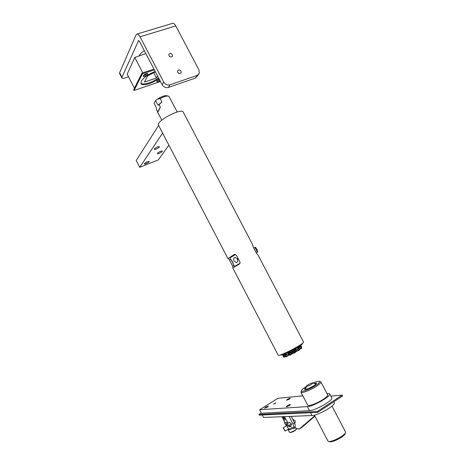 <?xml version="1.0" encoding="UTF-8"?>
<svg xmlns="http://www.w3.org/2000/svg" width="465" height="465" viewBox="0 0 465 465"><rect width="100%" height="100%" fill="white"/><g stroke="black" fill="none" stroke-linecap="round" stroke-linejoin="round"><path stroke-width="0.7" d="M159.629 79.91L157.205 80.817M146.963 73.487L143.58 75.272M154.397 69.901L142.366 73.877L134.071 90.472L133.682 89.71L141.953 73.081L153.991 69.111M159.385 79.434L156.85 81.276C156.792 82.241 157.879 82.102 160.123 80.852M159.687 80.009L157.147 80.881M147.911 74.185L147.556 73.47C145.841 73.598 144.406 74.342 143.255 75.702L143.232 75.737C142.296 77.422 147.173 75.795 147.911 74.185M147.045 73.476L146.975 73.703C145.905 74.894 144.755 75.435 143.522 75.33M140.814 83.183C142.703 85.461 152.305 82.555 158.582 77.899M155.205 71.436C148.289 74.237 143.627 77.539 141.203 81.334L140.924 83.526C141.97 86.478 152.276 83.636 158.978 78.655M141.953 73.081L142.366 73.877M134.071 90.472L160.46 81.491M155.426 71.866L147.69 75.83L144.464 82.067L156.478 78.015L153.595 72.494M156.478 78.015L157.583 75.993M134.443 88.181L127.148 74.156L134.769 57.486L145.871 53.574M142.761 72.813L134.769 57.486M177.711 72.313C179.06 73.865 180.222 73.929 181.199 72.511L181.03 71.192C179.67 69.634 178.508 69.576 177.537 71.005L177.711 72.313M178.049 72.79L179.054 73.447M169.01 55.742C170.393 57.305 171.562 57.369 172.527 55.928L172.346 54.661C170.963 53.091 169.795 53.027 168.836 54.486L169.01 55.742M169.568 56.428L170.225 56.829M144.307 50.586C141.895 52.19 140.314 53.742 139.57 55.242L139.297 55.817M198.369 74.726L195.451 78.068L168.382 87.449C165.79 88.054 163.703 87.135 162.128 84.688L163.663 82.009C165.249 84.467 167.348 85.403 169.963 84.799L168.382 87.449M195.451 78.068L197.207 75.394L199.34 73.249L198.962 69.948L175.782 25.935L140.017 36.776C139.058 35.015 138.117 34.079 137.192 33.974L136.071 34.834L119.61 72.749L121.946 77.248L121.894 77.946C122.243 78.498 123.213 78.527 124.8 78.039L128.532 76.812M197.207 75.394L169.963 84.799M121.946 77.248L138.593 40.519L139.535 41.455L162.128 84.688M119.581 73.499L119.61 72.749M163.663 82.009L140.017 36.776M172.213 23.453L172.899 23.25C173.881 23.326 174.84 24.221 175.782 25.935M284.01 420.232L283.929 420.749L284.382 420.947L283.359 419.633M283.412 419.238L283.592 418.948M284.888 422.598L284.9 422.621C285.155 422.894 286.016 422.732 287.475 422.133M283.714 418.686L283.33 419.599C283.609 419.93 284.475 419.843 285.923 419.337M285.33 418.262L282.749 418.465M283.127 417.529L282.737 418.448C283.011 418.773 283.859 418.686 285.289 418.192M342.205 395.122L342.635 395.942L317.723 412.35L259.325 415.146L258.964 414.449L317.287 411.513L342.205 395.122L330.859 396.151M261.295 412.978L258.964 414.449M329.65 393.849L331.714 397.784C334.004 399.877 315.421 410.665 309.475 410.659L261.435 413.246L259.633 409.746L307.359 406.59C313.265 406.52 331.853 395.767 329.604 393.756L326.912 393.454M317.723 412.35L317.287 411.513M275.17 403.451L275.762 402.899L273.507 404.102L275.17 403.451M289.346 405.532L290.381 404.521C288.719 404.765 287.353 405.486 286.289 406.689C286.76 406.84 287.777 406.451 289.346 405.532M289.329 399.168L290.323 398.226C288.742 398.476 287.44 399.162 286.411 400.295L289.329 399.168M267.358 407.137L268.386 406.183C266.858 406.439 265.585 407.119 264.573 408.224L267.358 407.137M314.102 383.398L316.473 383.166C316.636 383.637 315.694 384.538 313.654 385.863C309.022 388.56 305.987 389.734 304.552 389.374C304.377 389.042 304.895 388.426 306.11 387.519M306.447 386.427C302.855 388.653 301.163 390.187 301.367 391.024C301.779 392.28 309.911 389.176 315.363 385.648C318.519 383.596 319.949 382.218 319.653 381.509C318.978 380.945 316.758 381.457 312.997 383.044M320.048 381.637L320.867 381.899C321.181 382.689 319.624 384.189 316.217 386.409C310.306 390.24 301.489 393.605 301 392.257L301.303 391.245M320.867 381.899L319.653 381.509M307.667 405.067L307.708 405.137C308.272 406.637 317.165 403.382 323.041 399.476C326.43 397.215 327.953 395.645 327.604 394.779L320.914 381.98M302.86 395.831L277.907 398.296L259.633 409.746M293.502 427.771L294.548 427.079C295.56 426.725 295.531 425.336 294.461 422.923L291.299 416.355M289.236 416.437L292.863 423.97C293.932 426.388 293.961 427.771 292.962 428.125L290.108 426.3M288.073 423.214L284.423 416.628M291.009 425.266L291.561 424.632L291.282 423.76L289.515 422.33M282.272 416.71L282.139 417.297L284.656 417.047M285.493 418.558L283.836 418.669M284.853 417.413L283.429 417.477M284.69 417.117L282.174 417.367M285.65 424.952L286.702 425.051M297.071 428.538L295.258 430.468C292.694 432.026 290.933 432.671 289.98 432.409L289.811 432.357M289.387 432.165L289.445 432.241C290.491 432.531 292.421 431.816 295.246 430.108L297.089 428.503M288.114 429.329L288.091 429.66C288.602 430.044 290.015 429.654 292.34 428.503M284.714 422.267L284.545 422.813C284.847 423.121 285.836 422.918 287.515 422.208M287.091 425.405L283.133 427.864L287.056 425.388M294.525 423.057L295.292 422.551L295.118 420.883L293.496 419.726M289.172 425.481L286.306 423.836L286.748 425.208L289.614 426.864L289.172 425.481L291.282 423.76M288.631 423.016L286.306 423.836M291.561 424.632L289.614 426.864M305.697 389.455L305.703 388.827M315.456 383.828L315.898 384.189M306.923 386.374C309.952 385.415 311.922 384.288 312.84 382.991C312.526 382.236 305.9 385.688 306.487 386.305L306.923 386.374M314.968 416.169L302 427.265L299.158 429.149L314.759 415.768M291.509 416.349L291.491 416.756M294.915 426.922L295.56 428.033L299.158 429.149M286.748 425.783L288.626 429.044L285.092 431.032L283.133 427.864M295.56 428.033L288.626 429.044M333.794 401.766L334.242 402.62C336.584 404.812 318.019 415.64 312.015 415.541L263.603 417.448L262.341 415.001M345.117 433.194C346.088 435.839 330.993 443.651 329.197 441.436L329.075 441.401M327.802 440.808L327.994 441.064C329.964 443.511 346.75 434.775 345.495 431.95L331.998 406.09M237.226 258.528L237.76 259.551M232.483 262.167L233.506 264.521C233.209 262.923 232.407 261.359 231.099 259.819L232.483 262.167M237.859 260.022L237.272 259.464L237.191 258.482M234.064 260.975L236.33 262.638L236.859 262.469C238.522 260.04 237.882 258.383 234.947 257.505L234.372 257.697C233.453 258.412 233.354 259.505 234.064 260.975M239.917 263.353L235.459 265.852L234.523 266.503L235.883 265.992M235.511 254.489L230.024 257.86L231.059 259.842M168.894 145.179L158.292 159.931L139.738 167.301L162.599 133.077M158.617 125.428L136.233 160.512L139.738 167.301M252.983 245.381L183.286 112.187C182.071 107.403 155.798 121.08 158.455 125.114L158.513 125.225M157.49 153.258L157.397 153.584C157.612 154.397 162.791 151.759 162.343 151.061C160.971 150.933 159.356 151.666 157.49 153.258M154.357 148.951L154.264 149.294C154.502 150.16 159.855 147.434 159.379 146.684C157.949 146.533 156.275 147.289 154.357 148.951M144.429 163.628L144.353 163.918C144.563 164.697 149.649 162.134 149.219 161.465C147.841 161.361 146.248 162.082 144.429 163.628M298.193 350.255L299.669 349.418L299.501 349.988M297.065 351.116L295.885 351.871M294.031 352.923L291.625 354.138M289.433 355.08L288.736 355.33M291.863 353.824L290.294 354.539M297.536 347.436L300.989 345.914L298.199 347.739L301.134 346.582L297.391 348.605L298.815 348.413L295.13 350.104L294.682 350.453L295.205 350.505L294.229 351.151L292.02 351.813L289.718 353.435L288.753 353.801L289.306 353.162L288.916 353.261L285.179 355.33L286.766 354.051L283.022 355.83L285.876 353.964L283.016 355.091L286.731 353.08M295.816 348.459L295.996 348.797C296.536 349.139 290.398 352.551 288.567 352.918L288.062 352.906M177.246 111.978L168.911 96.319L167.912 96.057C165.941 96.034 163.343 96.859 160.123 98.534L157.042 99.4C160.582 96.982 163.68 95.726 166.348 95.621L167.441 96.057M157.042 99.4L155.606 100.58L158.013 105.195L161.936 102.009L160.123 98.534M161.936 102.009L159.047 104.706L160.309 107.13C158.798 110.635 157.891 112.292 157.594 112.112L160.309 107.13M155.606 100.58L154.037 103.282L156.42 107.857L156.368 109.374L157.559 111.658M302.279 343.461L302.308 343.507C303.877 344.408 286.463 354.057 281.441 355.051L280.099 355.01M278.099 355.039L278.122 355.091C278.663 357.23 305.517 343.251 303.482 341.891L257.918 254.82L256.535 253.39L253.233 247.078L252.762 245.398M234.587 254.419L234.209 254.558L235.017 254.384L236.487 255.372L239.824 261.772C240.231 262.801 240.027 263.597 239.213 264.155L232.762 267.916L278.122 355.091M230.721 259.191L229.414 259.894L228.164 258.482L229.652 257.68L230.076 257.959M229.414 259.894L232.663 266.137L233.971 265.439M232.587 262.37L232.378 261.969M233.134 267.613L232.663 266.137M234.209 254.558L228.164 258.482M229.652 257.68L234.703 254.396M252.733 245.683L252.786 245.386M158.013 105.195L159.047 104.706M138.843 40.6L138.221 40.792M309.475 410.659L307.359 406.59M292.863 423.97L294.461 422.923M283.237 427.812L285.196 430.979M312.015 415.541L310.533 412.699M255.558 247.554L256.732 249.391M256.203 252.757L257.407 252.135L254.954 247.409M301.558 347.309L301.704 347.588L301.739 347.152M301.117 345.931L301.744 347.123L301.117 345.954M283.534 356.986L283.935 357.26M282.923 355.818L283.551 357.015L284.237 357.219L285.4 356.19M283.022 355.83L283.644 357.027L284.609 356.626L283.981 355.423M285.586 356.545L284.737 357.01M301.657 348.32L301.733 347.727M299.472 349.041L301.489 348.477L301.762 347.785L301.134 346.582M300.065 347.268L300.692 348.477L301.663 347.896L301.035 346.692M300.971 348.779L299.652 349.389M284.969 355.365L285.597 356.574L286.469 356.696M285.179 355.33L285.806 356.539L286.585 356.655L288.527 354.998L288.457 355.498L287.225 356.318M285.464 355.231L286.091 356.44L287.213 355.87L286.585 354.661M299.169 350.267L299.448 349.628L298.815 348.413M287.899 353.795L288.527 354.998L289.189 354.632M289.37 354.981L288.533 355.452M298.414 350.645L296.734 350.843L299.094 350.319L298.53 348.605M297.118 351.098L295.839 351.726L295.763 351.313L296.734 350.843L296.1 349.634M289.416 354.958L290.631 354.964M295.804 351.656L295.13 350.104M289.323 353.621L289.957 354.836L290.666 354.946L291.817 353.54L291.357 354.435M295.659 351.377L295.083 350.133M289.718 353.435L290.352 354.656L291.328 354.068L290.695 352.854M295.002 352.749L295.833 351.755M295.211 350.511L295.839 351.72L295.199 350.534M291.183 352.331L291.817 353.54L292.595 353.051L292.81 353.388L291.799 353.987M291.968 351.842L292.595 353.051L294.496 352.958L295.263 352.15L294.624 350.93M292.02 351.813L292.81 353.388M293.264 351.552L293.897 352.766L294.868 352.365L294.229 351.151M292.793 351.517L293.427 352.726L294.019 352.918M293.775 352.964L292.863 353.365M283.72 355.26L283.563 354.958M298.036 350.383L297.402 349.174M300.698 346.663L300.535 346.349M181.199 72.511L180.815 73.145M172.527 55.928L172.19 56.532M121.894 77.946L119.557 73.453M137.192 33.974L172.899 23.25M283.929 420.749L284.9 422.621M316.287 383.765L316.473 383.166M305.04 389.531L304.552 389.374M301.367 391.024L300.995 392.245L307.708 405.137M282.697 418.273L283.173 417.524M283.295 419.418L283.76 418.68M288.091 429.66L289.399 432.188M284.545 422.813L285.667 424.975M293.06 420.011L293.682 419.604M289.66 422.208L288.463 423.074M306.487 386.305L305.546 389.345M312.84 382.991L315.88 383.968M327.842 440.89L314.433 415.14M253.733 248.037L255.018 247.374C255.221 246.805 255.849 247.572 256.889 249.682C257.813 251.524 258.011 252.326 257.471 252.1M237.162 262.248L236.33 262.638M234.523 266.503L233.494 264.521M282.906 355.806L283.702 357.184M301.808 348.082L301.157 346.535M285.597 356.574L286.109 356.789M288.753 353.801L289.387 355.016L289.957 355.202M282.993 355.144L283.208 355.551M299.036 348.215L299.669 349.418M299.007 346.506L299.158 346.797M157.594 112.112L161.774 120.133M288.073 352.923L287.887 352.563M166.348 95.621L167.912 96.057M158.455 125.114L227.856 258.488"/></g></svg>
